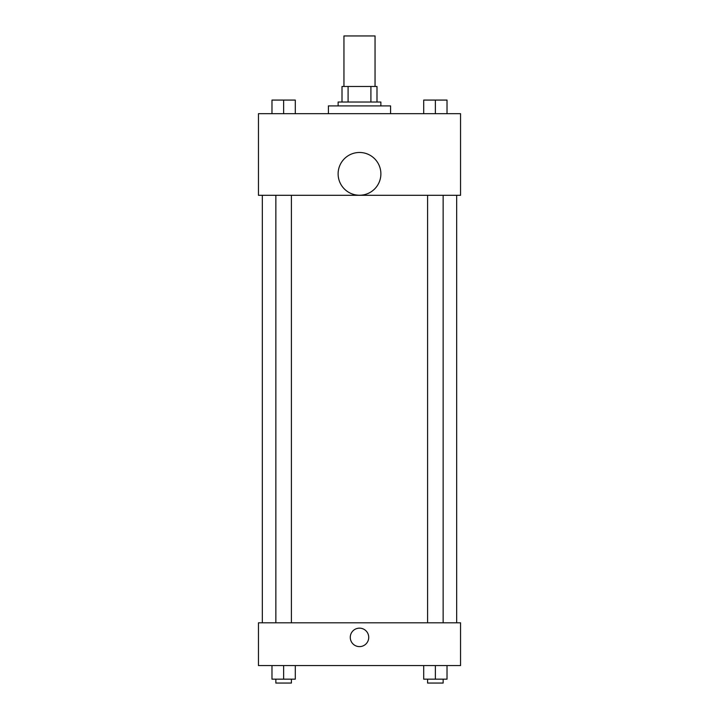 <?xml version="1.0" encoding="UTF-8"?>
<svg xmlns="http://www.w3.org/2000/svg" width="719" height="719" viewBox="0 0 719 719"><rect width="100%" height="100%" fill="white"/><g stroke="black" fill="none" stroke-linecap="round" stroke-linejoin="round"><path stroke-width="1.08" d="M375.048 86.478L375.048 35.95L343.952 35.95L343.952 86.478M348.095 102.017L348.095 86.478L342.01 86.478L342.01 102.017L342.01 86.478M348.095 86.478L376.99 86.478L376.99 102.017M370.905 102.017L370.905 86.478M338.128 105.909L338.128 102.017L380.872 102.017L380.872 105.909M390.588 113.683L390.588 105.909L328.412 105.909L328.412 113.683M258.454 113.683L460.546 113.683L460.546 195.298L258.454 195.298L258.454 113.683M359.5 195.235A21.372 21.372 0 0 1 340.986 163.168A21.372 21.372 0 0 1 378.014 163.168A21.372 21.372 0 0 1 359.5 195.235M258.454 622.807L460.546 622.807L460.546 665.56L258.454 665.56L258.454 622.807M359.5 646.615A9.23 9.23 0 0 1 351.51 632.765A9.23 9.23 0 0 1 367.49 632.765A9.23 9.23 0 0 1 359.5 646.615M423.707 665.56L423.707 679.167L447.02 679.167L447.02 665.56L447.02 679.167M435.363 679.167L435.363 665.56M443.138 679.167L443.138 683.05L427.589 683.05L427.589 679.167M271.98 665.56L271.98 679.167L295.293 679.167L295.293 665.56L295.293 679.167M283.637 679.167L283.637 665.56M291.411 679.167L291.411 683.05L275.862 683.05L275.862 679.167M423.707 113.683L423.707 100.076L447.02 100.076L447.02 113.683L447.02 100.076M435.363 113.683L435.363 100.076M443.138 100.076L427.589 100.076M271.98 113.683L271.98 100.076L295.293 100.076L295.293 113.683L295.293 100.076M283.637 113.683L283.637 100.076M291.411 100.076L275.862 100.076M456.664 622.807L456.664 195.298M262.336 622.807L262.336 195.298M427.589 195.298L427.589 622.807M443.138 195.298L443.138 622.807M291.411 622.807L291.411 195.298M275.862 622.807L275.862 195.298"/></g></svg>
